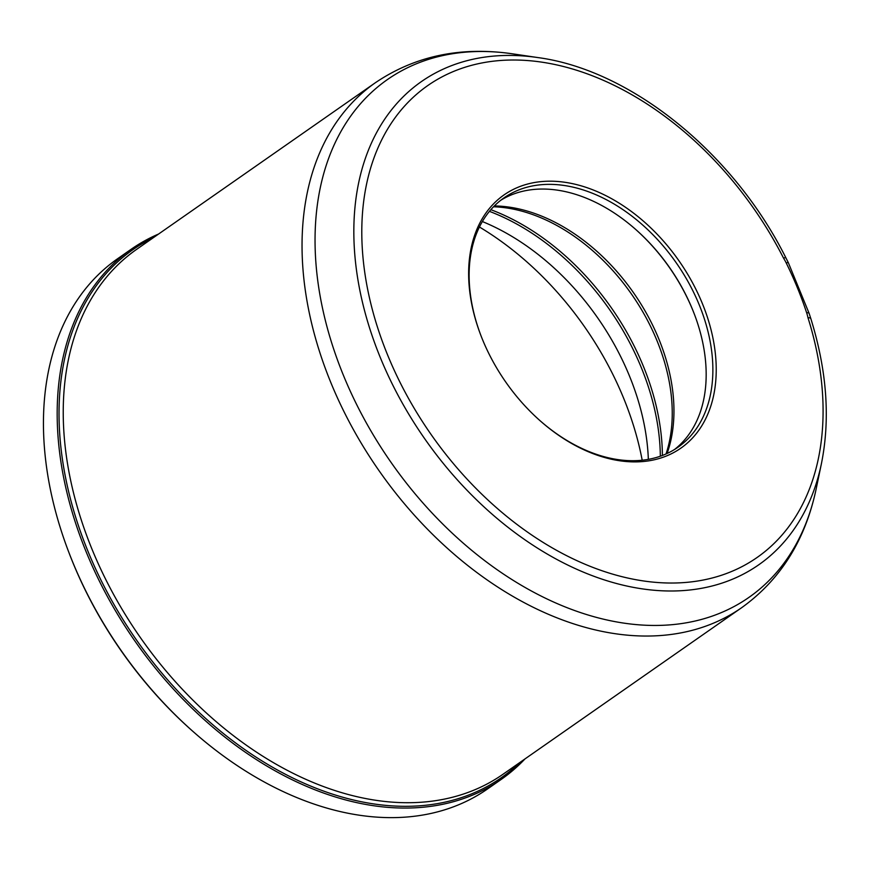 <?xml version="1.0" encoding="UTF-8"?>
<svg xmlns="http://www.w3.org/2000/svg" width="869" height="869" viewBox="0 0 869 869"><rect width="100%" height="100%" fill="white"/><g stroke="black" fill="none" stroke-linecap="round" stroke-linejoin="round"><path stroke-width="1.3" d="M642.191 460.222A259.06 177.341 55.1 0 0 623.54 397.98A259.06 177.341 55.1 0 0 479.427 227.005M648.339 459.353A211.297 144.645 55.1 0 0 482.36 221.541M494.352 205.953A168.032 115.023 -124.9 0 1 658.789 338.888A168.032 115.023 -124.9 0 1 667.099 453.477M694.505 314.535A154.432 105.714 55.1 0 0 634.218 228.145M480.796 335.228A152.032 104.074 -124.9 0 1 503.987 197.871A152.032 104.074 -124.9 0 1 699.154 304.661A152.032 104.074 -124.9 0 1 678.016 447.209A152.032 104.074 -124.9 0 1 541.094 421.606M674.594 449.447A152.032 104.074 55.1 0 0 694.353 314.133A152.032 104.074 55.1 0 0 692.452 309.331A152.032 104.074 55.1 0 0 634.533 228.428A152.032 104.074 55.1 0 0 500.707 200.304M806.617 312.688A8.006 2.335 -18.3 0 1 809.18 313.524L810.842 318.673A8.006 2.433 -17.4 0 0 807.985 317.728A40.007 27.384 55.1 0 0 806.617 312.688A288.063 197.187 55.1 0 0 786.206 262.927A40.007 27.384 55.1 0 0 783.534 258.115A8.006 1.162 153 0 1 785.88 257.821C733.773 153.292 631.318 70.096 538.02 57.593A294.656 201.706 55.1 0 0 354.595 252.064A294.656 201.706 55.1 0 0 575.615 568.75A294.656 201.706 55.1 0 0 821.422 463.655L816.143 488.986C805.335 540.127 780.547 579.666 741.789 607.605L502.977 774.279A320.064 219.097 -124.9 0 1 140.126 637.216A320.064 219.097 -124.9 0 1 136.618 249.36L375.43 82.685A320.064 219.097 55.1 0 0 330.926 382.794A320.064 219.097 55.1 0 0 741.789 607.605M702.293 303.379A154.432 105.714 -124.9 0 1 682.328 447.101A154.432 105.714 -124.9 0 1 541.409 421.889A154.432 105.714 -124.9 0 1 480.644 334.826A154.432 105.714 -124.9 0 1 537.292 182.077A154.432 105.714 -124.9 0 1 702.293 303.379M524.952 758.952A323.268 221.291 -124.9 0 1 501.304 779.352L487.585 788.922A323.268 221.291 -124.9 0 1 195.764 733.892L194.906 733.143A320.064 219.097 -124.9 0 1 68.977 552.706L68.575 551.641A323.268 221.291 -124.9 0 1 117.565 258.756L131.284 249.175A323.268 221.291 -124.9 0 1 158.593 234.022M195.764 733.892A323.268 221.291 -124.9 0 1 68.575 551.641M501.304 779.352A323.268 221.291 -124.9 0 1 134.836 640.909A323.268 221.291 -124.9 0 1 131.284 249.175M493.538 206.779A169.238 115.849 -124.9 0 1 506.703 207.963A169.238 115.849 -124.9 0 1 656.964 340.615A169.238 115.849 -124.9 0 1 669.467 441.191A169.238 115.849 -124.9 0 1 666.045 453.955M660.331 456.214A211.297 144.645 55.1 0 0 641.268 367.511A211.297 144.645 55.1 0 0 489.443 211.363M807.985 317.728A287.726 196.959 -124.9 0 1 573.355 558.984A287.726 196.959 -124.9 0 1 393.375 120.161A287.726 196.959 -124.9 0 1 783.534 258.115M538.02 57.593L512.428 53.813A315.773 216.164 55.1 0 0 343.537 375.614A315.773 216.164 55.1 0 0 603.053 619.076A315.773 216.164 55.1 0 0 816.143 488.986M519.738 762.58A321.943 220.378 -124.9 0 1 136.368 639.834A321.943 220.378 -124.9 0 1 153.389 237.65M490.855 209.69A211.373 144.699 -124.9 0 1 643.31 366.11A211.373 144.699 -124.9 0 1 662.395 455.465M786.206 262.927A8.006 1.271 -26.2 0 1 788.379 262.796L809.191 313.535M375.43 82.685C415.034 55.942 460.7 46.318 512.428 53.813M810.842 318.673C826.919 370.531 830.438 418.858 821.422 463.655M785.88 257.821L788.379 262.796"/></g></svg>
